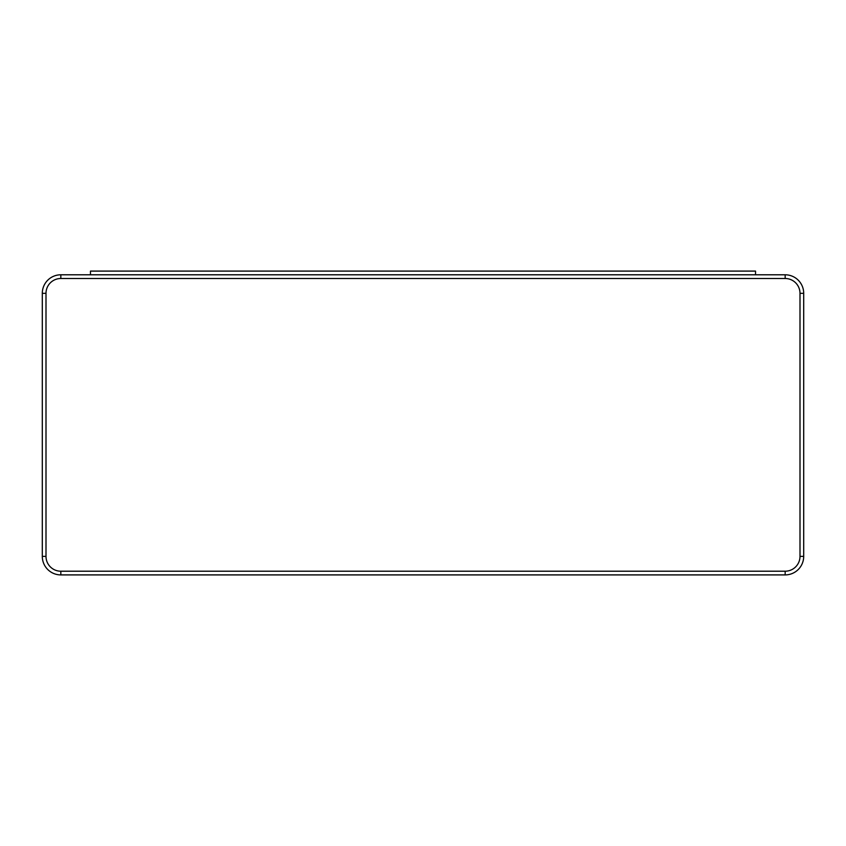 <?xml version="1.0" encoding="UTF-8"?>
<svg xmlns="http://www.w3.org/2000/svg" width="846" height="846" viewBox="0 0 846 846"><rect width="100%" height="100%" fill="white"/><g stroke="black" fill="none" stroke-linecap="round" stroke-linejoin="round"><path stroke-width="1.27" d="M90.469 271.09L755.531 271.09L90.469 271.09L90.469 274.791M42.3 556.382A18.527 18.527 0 0 0 60.827 574.91A18.527 18.527 0 0 1 42.3 556.382L42.3 293.319A18.527 18.527 0 0 1 60.827 274.791L785.173 274.791A18.527 18.527 0 0 1 803.7 293.319L803.7 556.382A18.527 18.527 0 0 1 785.173 574.91L60.827 574.91A18.527 18.527 0 0 1 42.3 556.382L46.001 556.382A14.816 14.816 0 0 0 60.827 571.209L785.173 571.209A14.816 14.816 0 0 0 799.999 556.382L799.999 293.319A14.816 14.816 0 0 0 785.173 278.503L60.827 278.503A14.816 14.816 0 0 0 46.001 293.319L46.001 556.382M755.531 271.09L755.531 274.791M785.173 278.503L785.173 274.791A18.527 18.527 0 0 1 803.7 293.319L799.999 293.319M799.999 556.382L803.7 556.382A18.527 18.527 0 0 1 785.173 574.91L785.173 571.209M46.001 293.319L42.3 293.319A18.527 18.527 0 0 1 60.827 274.791L60.827 278.503M60.827 574.91L60.827 571.209"/></g></svg>
